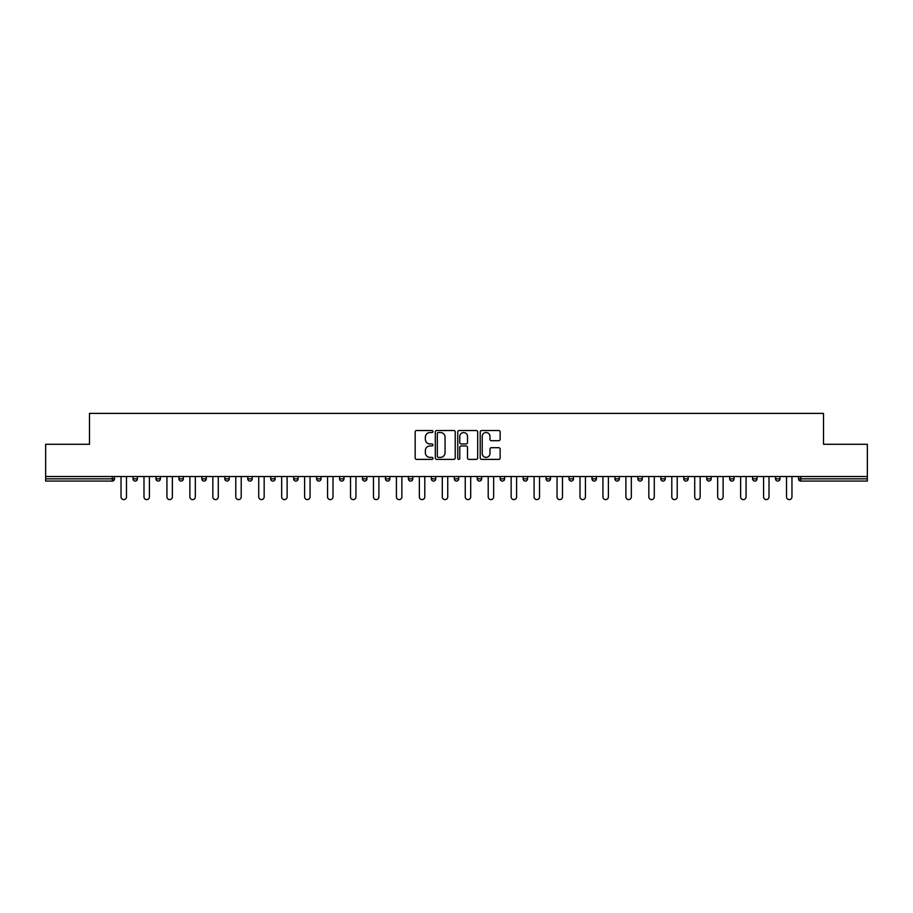 <?xml version="1.0" encoding="UTF-8"?>
<svg xmlns="http://www.w3.org/2000/svg" width="913" height="913" viewBox="0 0 913 913"><rect width="100%" height="100%" fill="white"/><g stroke="black" fill="none" stroke-linecap="round" stroke-linejoin="round"><path stroke-width="1.37" d="M432.967 431.529A1.016 1.016 0 0 0 431.952 430.514L416.613 430.514A1.449 1.449 0 0 0 415.164 431.963L415.164 457.949A1.449 1.449 0 0 0 416.613 459.387L431.952 459.387A1.016 1.016 0 0 0 432.967 458.383A1.016 1.016 0 0 0 431.952 457.367L429.966 457.367A4.622 4.622 0 0 1 425.344 452.745L425.344 450.588A4.622 4.622 0 0 1 429.966 445.966L431.952 445.966A1.016 1.016 0 0 0 432.967 444.951A1.016 1.016 0 0 0 431.952 443.946L429.966 443.946A4.622 4.622 0 0 1 425.344 439.324L425.344 437.156A4.622 4.622 0 0 1 429.966 432.534L431.952 432.534A1.016 1.016 0 0 0 432.967 431.529M498.692 440.694A1.449 1.449 0 0 0 500.141 439.244L500.141 431.963A1.449 1.449 0 0 0 498.692 430.514L481.665 430.514A1.449 1.449 0 0 0 480.215 431.963L480.215 457.949A1.449 1.449 0 0 0 481.665 459.387L498.692 459.387A1.449 1.449 0 0 0 500.141 457.949L500.141 449.139A1.449 1.449 0 0 0 498.692 447.701L491.411 447.701A1.449 1.449 0 0 0 489.961 449.139L489.961 453.51A3.857 3.857 0 0 1 486.104 457.367A3.857 3.857 0 0 1 482.235 453.51L482.235 436.403A3.857 3.857 0 0 1 486.104 432.534A3.857 3.857 0 0 1 489.961 436.403L489.961 439.244A1.449 1.449 0 0 0 491.411 440.694L498.692 440.694M45.65 476.506L45.65 444.289L89.485 444.289L89.485 413.395L823.515 413.395L823.515 444.289L867.35 444.289L867.35 476.506L45.65 476.506L45.65 478.857L112.288 478.857L112.288 476.506M455.233 431.963A1.449 1.449 0 0 0 453.795 430.514L436.756 430.514A1.449 1.449 0 0 0 435.307 431.963L435.307 457.949A1.449 1.449 0 0 0 436.756 459.387L453.795 459.387A1.449 1.449 0 0 0 455.233 457.949L455.233 431.963M459.205 430.514L476.244 430.514A1.449 1.449 0 0 1 477.693 431.963L477.693 457.949A1.449 1.449 0 0 1 476.244 459.387L468.951 459.387A1.449 1.449 0 0 1 467.513 457.949L467.513 447.404A1.449 1.449 0 0 0 466.064 445.966L461.225 445.966A1.449 1.449 0 0 0 459.787 447.404L459.787 458.383A1.016 1.016 0 0 1 458.771 459.387A1.016 1.016 0 0 1 457.767 458.383L457.767 431.963A1.449 1.449 0 0 1 459.205 430.514M114.49 476.506L114.49 478.857A2.203 2.203 0 0 1 112.288 481.071L45.65 481.071L45.65 478.857M867.35 476.506L867.35 481.071L800.712 481.071A2.203 2.203 0 0 1 798.51 478.857L798.51 476.506M137.441 476.506L137.441 478.857L133.024 478.857A2.203 2.203 0 0 0 135.238 481.071A2.203 2.203 0 0 1 133.024 478.857L133.024 476.506M112.288 481.071A2.203 2.203 0 0 0 114.49 478.857L112.288 478.857L112.288 481.071M155.975 476.506L155.975 478.857L155.975 476.506M160.391 476.506L160.391 478.857L160.391 476.506M183.33 476.506L183.33 478.857L178.925 478.857A2.203 2.203 0 0 0 181.128 481.071A2.203 2.203 0 0 1 178.925 478.857L178.925 476.506M201.876 476.506L201.876 478.857L201.876 476.506M206.281 476.506L206.281 478.857L206.281 476.506M229.231 478.857A2.203 2.203 0 0 1 227.029 481.071A2.203 2.203 0 0 0 229.231 478.857L229.231 476.506L229.231 478.857L224.815 478.857A2.203 2.203 0 0 0 227.029 481.071A2.203 2.203 0 0 1 224.815 478.857L224.815 476.506M252.182 476.506L252.182 478.857A2.203 2.203 0 0 1 249.968 481.071A2.203 2.203 0 0 1 247.765 478.857L247.765 476.506M270.716 478.857L275.121 478.857L275.121 476.506L275.121 478.857A2.203 2.203 0 0 1 272.919 481.071A2.203 2.203 0 0 1 270.716 478.857L270.716 476.506M293.655 478.857L298.072 478.857L298.072 476.506L298.072 478.857A2.203 2.203 0 0 1 295.869 481.071A2.203 2.203 0 0 1 293.655 478.857L293.655 476.506M321.022 476.506L321.022 478.857A2.203 2.203 0 0 1 318.82 481.071A2.203 2.203 0 0 1 316.606 478.857L316.606 476.506M339.556 476.506L339.556 478.857L339.556 476.506M343.973 476.506L343.973 478.857L343.973 476.506M366.912 476.506L366.912 478.857A2.203 2.203 0 0 1 364.709 481.071A2.203 2.203 0 0 1 362.507 478.857L362.507 476.506M385.446 476.506L385.446 478.857L385.446 476.506M389.862 476.506L389.862 478.857A2.203 2.203 0 0 1 387.66 481.071A2.203 2.203 0 0 1 385.446 478.857L389.862 478.857M412.813 476.506L412.813 478.857L408.396 478.857A2.203 2.203 0 0 0 410.61 481.071A2.203 2.203 0 0 1 408.396 478.857L408.396 476.506M431.347 478.857L435.763 478.857L435.763 476.506L435.763 478.857A2.203 2.203 0 0 1 433.549 481.071A2.203 2.203 0 0 1 431.347 478.857L431.347 476.506M454.297 478.857L458.703 478.857L458.703 476.506L458.703 478.857A2.203 2.203 0 0 1 456.5 481.071A2.203 2.203 0 0 1 454.297 478.857L454.297 476.506M481.653 476.506L481.653 478.857A2.203 2.203 0 0 1 479.451 481.071A2.203 2.203 0 0 1 477.237 478.857L477.237 476.506M502.39 481.071A2.203 2.203 0 0 0 504.604 478.857L504.604 476.506L504.604 478.857A2.203 2.203 0 0 1 502.39 481.071A2.203 2.203 0 0 1 500.187 478.857L500.187 476.506M527.554 476.506L527.554 478.857A2.203 2.203 0 0 1 525.34 481.071A2.203 2.203 0 0 1 523.138 478.857L523.138 476.506M550.493 476.506L550.493 478.857A2.203 2.203 0 0 1 548.291 481.071A2.203 2.203 0 0 1 546.088 478.857L546.088 476.506M569.027 476.506L569.027 478.857L569.027 476.506M573.444 476.506L573.444 478.857A2.203 2.203 0 0 1 571.241 481.071A2.203 2.203 0 0 1 569.027 478.857L573.444 478.857M591.978 476.506L591.978 478.857L591.978 476.506M596.394 476.506L596.394 478.857A2.203 2.203 0 0 1 594.18 481.071A2.203 2.203 0 0 1 591.978 478.857L596.394 478.857A2.203 2.203 0 0 1 594.18 481.071M614.928 476.506L614.928 478.857L614.928 476.506M619.345 476.506L619.345 478.857A2.203 2.203 0 0 1 617.131 481.071A2.203 2.203 0 0 1 614.928 478.857A2.203 2.203 0 0 0 617.131 481.071A2.203 2.203 0 0 0 619.345 478.857L614.928 478.857A2.203 2.203 0 0 0 617.131 481.071M637.879 476.506L637.879 478.857L637.879 476.506M642.284 476.506L642.284 478.857A2.203 2.203 0 0 1 640.081 481.071A2.203 2.203 0 0 1 637.879 478.857A2.203 2.203 0 0 0 640.081 481.071A2.203 2.203 0 0 0 642.284 478.857L637.879 478.857A2.203 2.203 0 0 0 640.081 481.071M663.032 481.071A2.203 2.203 0 0 0 665.235 478.857L665.235 476.506L665.235 478.857A2.203 2.203 0 0 1 663.032 481.071A2.203 2.203 0 0 1 660.818 478.857L660.818 476.506M688.185 476.506L688.185 478.857L683.769 478.857A2.203 2.203 0 0 0 685.971 481.071A2.203 2.203 0 0 1 683.769 478.857L683.769 476.506M711.124 476.506L711.124 478.857A2.203 2.203 0 0 1 708.922 481.071A2.203 2.203 0 0 1 706.719 478.857L706.719 476.506M729.67 476.506L729.67 478.857L729.67 476.506M734.075 476.506L734.075 478.857L734.075 476.506M757.025 476.506L757.025 478.857A2.203 2.203 0 0 1 754.823 481.071A2.203 2.203 0 0 1 752.609 478.857L752.609 476.506M779.976 476.506L779.976 478.857L775.559 478.857A2.203 2.203 0 0 0 777.762 481.071A2.203 2.203 0 0 1 775.559 478.857L775.559 476.506M135.238 481.071A2.203 2.203 0 0 0 137.441 478.857A2.203 2.203 0 0 1 135.238 481.071A2.203 2.203 0 0 1 133.024 478.857M158.177 481.071A2.203 2.203 0 0 1 155.975 478.857L160.391 478.857A2.203 2.203 0 0 1 158.177 481.071M181.128 481.071A2.203 2.203 0 0 0 183.33 478.857A2.203 2.203 0 0 1 181.128 481.071A2.203 2.203 0 0 1 178.925 478.857M204.078 481.071A2.203 2.203 0 0 1 201.876 478.857A2.203 2.203 0 0 0 204.078 481.071A2.203 2.203 0 0 0 206.281 478.857A2.203 2.203 0 0 1 204.078 481.071A2.203 2.203 0 0 1 201.876 478.857L206.281 478.857M341.759 481.071A2.203 2.203 0 0 1 339.556 478.857L343.973 478.857A2.203 2.203 0 0 1 341.759 481.071M408.396 478.857A2.203 2.203 0 0 0 410.61 481.071A2.203 2.203 0 0 0 412.813 478.857M683.769 478.857A2.203 2.203 0 0 0 685.971 481.071A2.203 2.203 0 0 0 688.185 478.857M731.872 481.071A2.203 2.203 0 0 1 729.67 478.857A2.203 2.203 0 0 0 731.872 481.071A2.203 2.203 0 0 0 734.075 478.857A2.203 2.203 0 0 1 731.872 481.071A2.203 2.203 0 0 1 729.67 478.857L734.075 478.857M775.559 478.857A2.203 2.203 0 0 0 777.762 481.071A2.203 2.203 0 0 0 779.976 478.857M438.343 432.534A1.016 1.016 0 0 0 437.327 433.549L437.327 456.363A1.016 1.016 0 0 0 438.343 457.367L440.431 457.367A4.622 4.622 0 0 0 445.053 452.745L445.053 437.156A4.622 4.622 0 0 0 440.431 432.534L438.343 432.534M467.513 436.471A3.857 3.857 0 0 0 463.644 432.602A3.857 3.857 0 0 0 459.787 436.471L459.787 442.497A1.449 1.449 0 0 0 461.225 443.946L466.064 443.946A1.449 1.449 0 0 0 467.513 442.497L467.513 436.471M121.041 476.506L121.041 496.877A2.716 2.716 0 0 0 123.757 499.605A2.716 2.716 0 0 0 126.485 496.877L126.485 476.506M143.992 476.506L143.992 496.877A2.716 2.716 0 0 0 146.708 499.605A2.716 2.716 0 0 0 149.424 496.877L149.424 476.506M166.931 476.506L166.931 496.877A2.716 2.716 0 0 0 169.658 499.605A2.716 2.716 0 0 0 172.374 496.877L172.374 476.506M189.881 476.506L189.881 496.877A2.716 2.716 0 0 0 192.597 499.605A2.716 2.716 0 0 0 195.325 496.877L195.325 476.506M212.832 476.506L212.832 496.877A2.716 2.716 0 0 0 215.548 499.605A2.716 2.716 0 0 0 218.275 496.877L218.275 476.506M235.782 476.506L235.782 496.877A2.716 2.716 0 0 0 238.498 499.605A2.716 2.716 0 0 0 241.215 496.877L241.215 476.506M258.721 476.506L258.721 496.877A2.716 2.716 0 0 0 261.449 499.605A2.716 2.716 0 0 0 264.165 496.877L264.165 476.506M281.672 476.506L281.672 496.877A2.716 2.716 0 0 0 284.388 499.605A2.716 2.716 0 0 0 287.116 496.877L287.116 476.506M304.622 476.506L304.622 496.877A2.716 2.716 0 0 0 307.339 499.605A2.716 2.716 0 0 0 310.066 496.877L310.066 476.506M327.562 476.506L327.562 496.877A2.716 2.716 0 0 0 330.289 499.605A2.716 2.716 0 0 0 333.005 496.877L333.005 476.506M350.512 476.506L350.512 496.877A2.716 2.716 0 0 0 353.24 499.605A2.716 2.716 0 0 0 355.956 496.877L355.956 476.506M373.463 476.506L373.463 496.877A2.716 2.716 0 0 0 376.179 499.605A2.716 2.716 0 0 0 378.906 496.877L378.906 476.506M396.413 476.506L396.413 496.877A2.716 2.716 0 0 0 399.129 499.605A2.716 2.716 0 0 0 401.857 496.877L401.857 476.506M419.352 476.506L419.352 496.877A2.716 2.716 0 0 0 422.08 499.605A2.716 2.716 0 0 0 424.796 496.877L424.796 476.506M442.303 476.506L442.303 496.877A2.716 2.716 0 0 0 445.03 499.605A2.716 2.716 0 0 0 447.747 496.877L447.747 476.506M465.253 476.506L465.253 496.877A2.716 2.716 0 0 0 467.97 499.605A2.716 2.716 0 0 0 470.697 496.877L470.697 476.506M488.204 476.506L488.204 496.877A2.716 2.716 0 0 0 490.92 499.605A2.716 2.716 0 0 0 493.648 496.877L493.648 476.506M511.143 476.506L511.143 496.877A2.716 2.716 0 0 0 513.871 499.605A2.716 2.716 0 0 0 516.587 496.877L516.587 476.506M534.094 476.506L534.094 496.877A2.716 2.716 0 0 0 536.821 499.605A2.716 2.716 0 0 0 539.537 496.877L539.537 476.506M557.044 476.506L557.044 496.877A2.716 2.716 0 0 0 559.76 499.605A2.716 2.716 0 0 0 562.488 496.877L562.488 476.506M579.995 476.506L579.995 496.877A2.716 2.716 0 0 0 582.711 499.605A2.716 2.716 0 0 0 585.438 496.877L585.438 476.506M602.934 476.506L602.934 496.877A2.716 2.716 0 0 0 605.661 499.605A2.716 2.716 0 0 0 608.378 496.877L608.378 476.506M625.884 476.506L625.884 496.877A2.716 2.716 0 0 0 628.612 499.605A2.716 2.716 0 0 0 631.328 496.877L631.328 476.506M648.835 476.506L648.835 496.877A2.716 2.716 0 0 0 651.551 499.605A2.716 2.716 0 0 0 654.279 496.877L654.279 476.506M671.785 476.506L671.785 496.877A2.716 2.716 0 0 0 674.502 499.605A2.716 2.716 0 0 0 677.218 496.877L677.218 476.506M694.725 476.506L694.725 496.877A2.716 2.716 0 0 0 697.452 499.605A2.716 2.716 0 0 0 700.168 496.877L700.168 476.506M717.675 476.506L717.675 496.877A2.716 2.716 0 0 0 720.403 499.605A2.716 2.716 0 0 0 723.119 496.877L723.119 476.506M740.626 476.506L740.626 496.877A2.716 2.716 0 0 0 743.342 499.605A2.716 2.716 0 0 0 746.069 496.877L746.069 476.506M763.576 476.506L763.576 496.877A2.716 2.716 0 0 0 766.292 499.605A2.716 2.716 0 0 0 769.008 496.877L769.008 476.506M786.515 476.506L786.515 496.877A2.716 2.716 0 0 0 789.243 499.605A2.716 2.716 0 0 0 791.959 496.877L791.959 476.506M800.712 476.506L800.712 478.857L867.35 478.857M798.51 478.857L800.712 478.857L800.712 481.071M227.029 481.071A2.203 2.203 0 0 1 224.815 478.857M252.182 478.857L247.765 478.857M321.022 478.857L316.606 478.857M366.912 478.857L362.507 478.857M481.653 478.857L477.237 478.857M504.604 478.857L500.187 478.857M527.554 478.857L523.138 478.857M550.493 478.857L546.088 478.857M665.235 478.857L660.818 478.857M711.124 478.857L706.719 478.857M757.025 478.857L752.609 478.857"/></g></svg>
